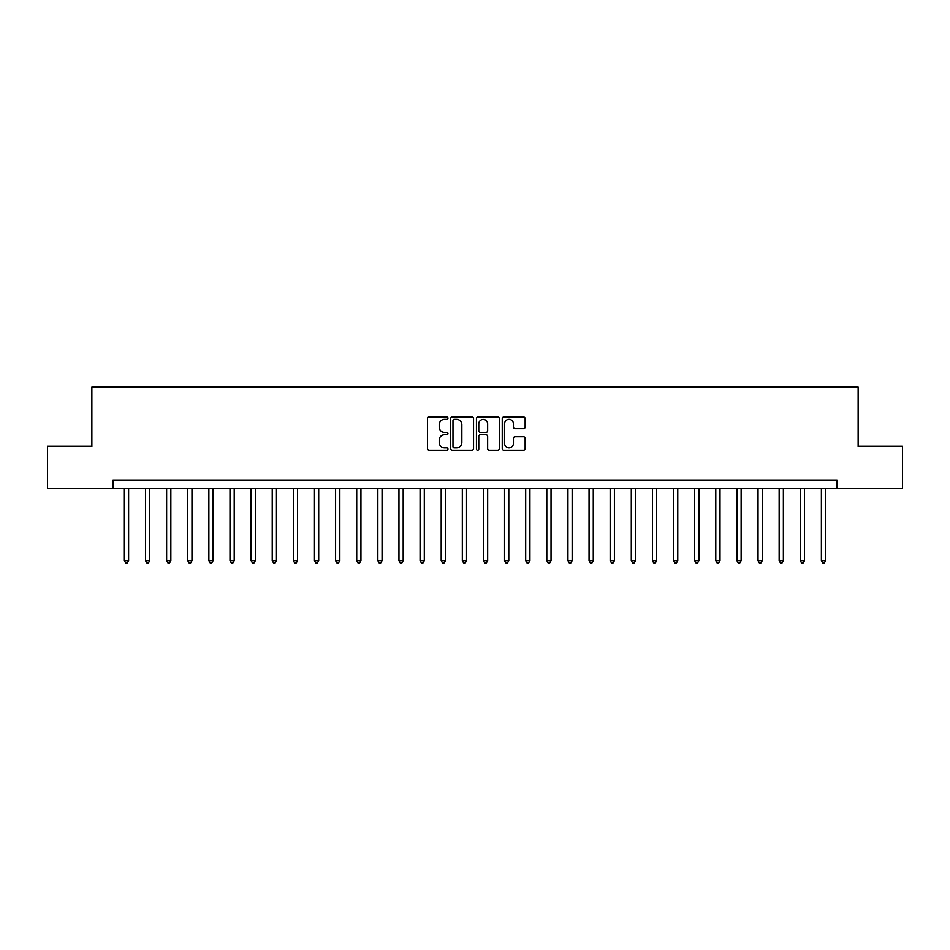 <?xml version="1.0" encoding="UTF-8"?>
<svg xmlns="http://www.w3.org/2000/svg" width="950" height="950" viewBox="0 0 950 950"><rect width="100%" height="100%" fill="white"/><g stroke="black" fill="none" stroke-linecap="round" stroke-linejoin="round"><path stroke-width="1.43" d="M447.961 418.178A1.164 1.164 0 0 0 446.809 417.014L429.186 417.014A1.662 1.662 0 0 0 427.524 418.677L427.524 448.531A1.662 1.662 0 0 0 429.186 450.193L446.809 450.193A1.164 1.164 0 0 0 447.961 449.029A1.164 1.164 0 0 0 446.809 447.866L444.529 447.866A5.308 5.308 0 0 1 439.221 442.558L439.221 440.076A5.308 5.308 0 0 1 444.529 434.767L446.809 434.767A1.164 1.164 0 0 0 447.961 433.604A1.164 1.164 0 0 0 446.809 432.44L444.529 432.44A5.308 5.308 0 0 1 439.221 427.132L439.221 424.65A5.308 5.308 0 0 1 444.529 419.342L446.809 419.342A1.164 1.164 0 0 0 447.961 418.178M523.474 428.711A1.662 1.662 0 0 0 525.136 427.049L525.136 418.677A1.662 1.662 0 0 0 523.474 417.014L503.904 417.014A1.662 1.662 0 0 0 502.241 418.677L502.241 448.531A1.662 1.662 0 0 0 503.904 450.193L523.474 450.193A1.662 1.662 0 0 0 525.136 448.531L525.136 438.413A1.662 1.662 0 0 0 523.474 436.751L515.102 436.751A1.662 1.662 0 0 0 513.439 438.413L513.439 443.424A4.441 4.441 0 0 1 508.998 447.866A4.441 4.441 0 0 1 504.569 443.424L504.569 423.771A4.441 4.441 0 0 1 508.998 419.342A4.441 4.441 0 0 1 513.439 423.771L513.439 427.049A1.662 1.662 0 0 0 515.102 428.711L523.474 428.711M112.979 488.514L47.5 488.514L47.5 446.274L91.853 446.274L91.853 387.137L858.147 387.137L858.147 446.274L902.5 446.274L902.5 488.514L837.021 488.514L837.021 480.071L112.979 480.071L112.979 488.514L837.021 488.514M473.551 418.677A1.662 1.662 0 0 0 471.889 417.014L452.319 417.014A1.662 1.662 0 0 0 450.656 418.677L450.656 448.531A1.662 1.662 0 0 0 452.319 450.193L471.889 450.193A1.662 1.662 0 0 0 473.551 448.531L473.551 418.677M478.111 417.014L497.681 417.014A1.662 1.662 0 0 1 499.344 418.677L499.344 448.531A1.662 1.662 0 0 1 497.681 450.193L489.309 450.193A1.662 1.662 0 0 1 487.647 448.531L487.647 436.418A1.662 1.662 0 0 0 485.984 434.767L480.427 434.767A1.662 1.662 0 0 0 478.776 436.418L478.776 449.029A1.164 1.164 0 0 1 477.613 450.193A1.164 1.164 0 0 1 476.449 449.029L476.449 418.677A1.662 1.662 0 0 1 478.111 417.014M454.147 419.342A1.164 1.164 0 0 0 452.984 420.494L452.984 446.702A1.164 1.164 0 0 0 454.147 447.866L456.546 447.866A5.308 5.308 0 0 0 461.854 442.558L461.854 424.65A5.308 5.308 0 0 0 456.546 419.342L454.147 419.342M487.647 423.854A4.441 4.441 0 0 0 483.206 419.425A4.441 4.441 0 0 0 478.776 423.854L478.776 430.777A1.662 1.662 0 0 0 480.427 432.44L485.984 432.44A1.662 1.662 0 0 0 487.647 430.777L487.647 423.854M124.379 488.514L124.379 560.666L128.606 560.666L128.606 488.514M128.606 560.666L127.336 562.863L125.649 562.863L124.379 560.666M145.504 488.514L145.504 560.666L149.732 560.666L149.732 488.514M149.732 560.666L148.461 562.863L146.775 562.863L145.504 560.666M166.63 488.514L166.63 560.666L170.846 560.666L170.846 488.514M170.846 560.666L169.587 562.863L167.889 562.863L166.63 560.666M187.744 488.514L187.744 560.666L191.971 560.666L191.971 488.514M191.971 560.666L190.701 562.863L189.014 562.863L187.744 560.666M208.869 488.514L208.869 560.666L213.097 560.666L213.097 488.514M213.097 560.666L211.826 562.863L210.14 562.863L208.869 560.666M229.995 488.514L229.995 560.666L234.211 560.666L234.211 488.514M234.211 560.666L232.952 562.863L231.254 562.863L229.995 560.666M251.109 488.514L251.109 560.666L255.336 560.666L255.336 488.514M255.336 560.666L254.066 562.863L252.379 562.863L251.109 560.666M272.234 488.514L272.234 560.666L276.462 560.666L276.462 488.514M276.462 560.666L275.191 562.863L273.505 562.863L272.234 560.666M293.36 488.514L293.36 560.666L297.576 560.666L297.576 488.514M297.576 560.666L296.317 562.863L294.619 562.863L293.36 560.666M314.474 488.514L314.474 560.666L318.701 560.666L318.701 488.514M318.701 560.666L317.431 562.863L315.744 562.863L314.474 560.666M335.599 488.514L335.599 560.666L339.827 560.666L339.827 488.514M339.827 560.666L338.556 562.863L336.87 562.863L335.599 560.666M356.725 488.514L356.725 560.666L360.941 560.666L360.941 488.514M360.941 560.666L359.682 562.863L357.984 562.863L356.725 560.666M377.839 488.514L377.839 560.666L382.066 560.666L382.066 488.514M382.066 560.666L380.796 562.863L379.109 562.863L377.839 560.666M398.964 488.514L398.964 560.666L403.192 560.666L403.192 488.514M403.192 560.666L401.921 562.863L400.235 562.863L398.964 560.666M420.078 488.514L420.078 560.666L424.306 560.666L424.306 488.514M424.306 560.666L423.047 562.863L421.349 562.863L420.078 560.666M441.204 488.514L441.204 560.666L445.431 560.666L445.431 488.514M445.431 560.666L444.161 562.863L442.474 562.863L441.204 560.666M462.329 488.514L462.329 560.666L466.557 560.666L466.557 488.514M466.557 560.666L465.286 562.863L463.6 562.863L462.329 560.666M483.443 488.514L483.443 560.666L487.671 560.666L487.671 488.514M487.671 560.666L486.4 562.863L484.714 562.863L483.443 560.666M504.569 488.514L504.569 560.666L508.796 560.666L508.796 488.514M508.796 560.666L507.526 562.863L505.839 562.863L504.569 560.666M525.694 488.514L525.694 560.666L529.922 560.666L529.922 488.514M529.922 560.666L528.651 562.863L526.953 562.863L525.694 560.666M546.808 488.514L546.808 560.666L551.036 560.666L551.036 488.514M551.036 560.666L549.765 562.863L548.079 562.863L546.808 560.666M567.934 488.514L567.934 560.666L572.161 560.666L572.161 488.514M572.161 560.666L570.891 562.863L569.204 562.863L567.934 560.666M589.059 488.514L589.059 560.666L593.275 560.666L593.275 488.514M593.275 560.666L592.016 562.863L590.318 562.863L589.059 560.666M610.173 488.514L610.173 560.666L614.401 560.666L614.401 488.514M614.401 560.666L613.13 562.863L611.444 562.863L610.173 560.666M631.299 488.514L631.299 560.666L635.526 560.666L635.526 488.514M635.526 560.666L634.256 562.863L632.569 562.863L631.299 560.666M652.424 488.514L652.424 560.666L656.64 560.666L656.64 488.514M656.64 560.666L655.381 562.863L653.683 562.863L652.424 560.666M673.538 488.514L673.538 560.666L677.766 560.666L677.766 488.514M677.766 560.666L676.495 562.863L674.809 562.863L673.538 560.666M694.664 488.514L694.664 560.666L698.891 560.666L698.891 488.514M698.891 560.666L697.621 562.863L695.934 562.863L694.664 560.666M715.789 488.514L715.789 560.666L720.005 560.666L720.005 488.514M720.005 560.666L718.746 562.863L717.048 562.863L715.789 560.666M736.903 488.514L736.903 560.666L741.131 560.666L741.131 488.514M741.131 560.666L739.86 562.863L738.174 562.863L736.903 560.666M758.029 488.514L758.029 560.666L762.256 560.666L762.256 488.514M762.256 560.666L760.986 562.863L759.299 562.863L758.029 560.666M779.154 488.514L779.154 560.666L783.37 560.666L783.37 488.514M783.37 560.666L782.111 562.863L780.413 562.863L779.154 560.666M800.268 488.514L800.268 560.666L804.496 560.666L804.496 488.514M804.496 560.666L803.225 562.863L801.539 562.863L800.268 560.666M821.394 488.514L821.394 560.666L825.621 560.666L825.621 488.514M825.621 560.666L824.351 562.863L822.664 562.863L821.394 560.666"/></g></svg>
